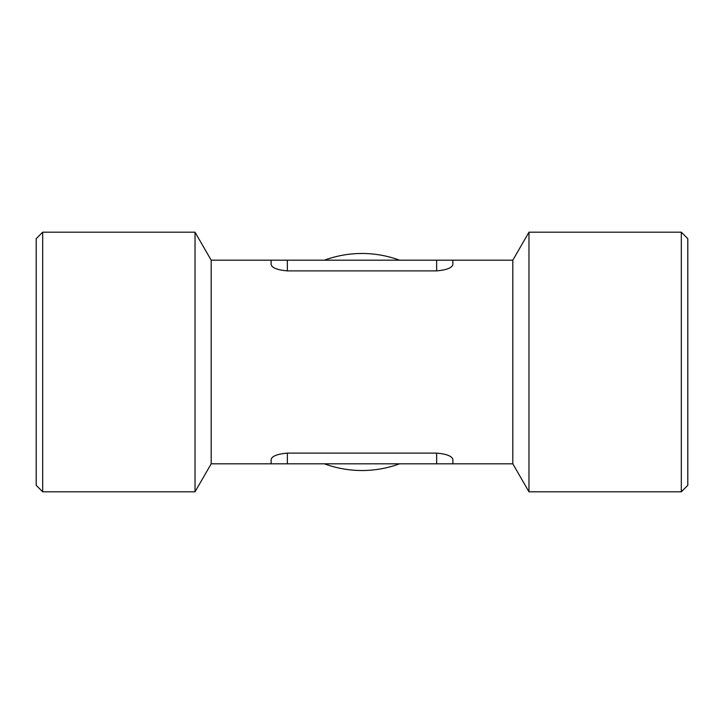 <?xml version="1.0" encoding="UTF-8"?>
<svg xmlns="http://www.w3.org/2000/svg" width="724" height="724" viewBox="0 0 724 724"><rect width="100%" height="100%" fill="white"/><g stroke="black" fill="none" stroke-linecap="round" stroke-linejoin="round"><path stroke-width="1.09" d="M287.356 463.812L287.356 453.115L436.644 453.115C446.681 454.011 452.093 456.147 452.871 459.532L452.871 463.812L211.191 463.812L211.191 260.188L271.129 260.188L271.129 264.468C271.907 267.853 277.319 269.989 287.356 270.885L436.644 270.885C446.681 269.989 452.093 267.853 452.871 264.468L452.871 260.188L512.809 260.188L512.809 463.812L528.972 491.813L681.311 491.813L681.311 232.187L528.972 232.187L528.972 491.813M287.356 453.115C277.319 454.011 271.907 456.147 271.129 459.532L271.129 463.812M42.689 232.187L36.2 238.676L36.2 485.324L42.689 491.813L195.028 491.813L195.028 232.187L42.689 232.187L42.689 491.813M211.191 260.188L195.028 232.187M512.809 260.188L528.972 232.187M681.311 232.187L687.8 238.676L687.8 485.324L681.311 491.813M324.442 463.812A108.519 108.519 0 0 0 399.558 463.812M399.558 260.188A108.519 108.519 0 0 0 324.442 260.188M452.871 260.188L271.129 260.188M436.644 463.812L436.644 453.115M287.356 270.885L287.356 260.188M436.644 270.885L436.644 260.188M452.871 463.812L512.809 463.812M211.191 463.812L195.028 491.813"/></g></svg>
